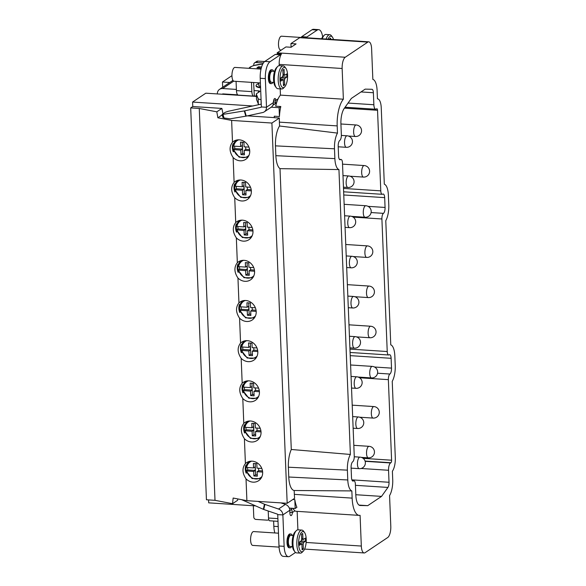 <?xml version="1.0" encoding="UTF-8"?>
<svg xmlns="http://www.w3.org/2000/svg" width="586" height="586" viewBox="0 0 586 586"><rect width="100%" height="100%" fill="white"/><g stroke="black" fill="none" stroke-linecap="round" stroke-linejoin="round"><path stroke-width="0.88" d="M278.475 54.601L278.445 53.831L281.441 54.022A9.237 3.421 -86.3 0 0 280.884 54.945A9.237 3.421 -86.3 0 0 279.207 64.401L279.258 65.669M277.222 54.52L277.156 52.828L278.445 53.831M306.141 542.46L361.32 546.049A9.237 3.421 93.7 0 0 364.17 552.957A9.237 3.421 93.7 0 0 365.129 552.664L387.705 537.523A9.237 3.421 93.7 0 0 390.796 526.279L389.565 495.588A14.782 5.472 93.7 0 0 392.723 479.612L392.386 471.21A12.006 4.446 93.7 0 0 395.301 457.717L392.232 381.34A14.782 5.472 93.7 0 0 395.228 365.642L394.832 355.819A14.782 5.472 93.7 0 0 390.767 344.861L385.778 220.666A14.782 5.472 93.7 0 0 388.774 204.968L388.379 195.153A14.782 5.472 93.7 0 0 384.313 184.194L381.244 107.809A12.006 4.446 93.7 0 0 377.633 98.844A12.006 4.446 93.7 0 0 377.435 98.829L377.098 90.427A14.782 5.472 93.7 0 0 372.85 79.418L371.612 48.726A9.237 3.421 93.7 0 0 368.77 41.818L305.833 37.724A9.237 3.421 -86.3 0 0 305.745 37.724L299.732 37.687L290.942 43.576L296.084 43.913L291.081 47.268L285.946 46.931L277.156 52.828L345.227 57.252A9.237 3.421 93.7 0 0 342.143 68.496L343.374 99.21L280.438 95.115A23.096 8.548 -86.3 0 0 278.145 98.8A23.096 8.548 -86.3 0 0 275.676 106.183L280.811 106.52L279.075 107.685L279.434 116.541A23.096 8.548 -86.3 0 1 280.811 106.52M291.088 47.261L290.942 43.576M301.204 37.533A2.307 0.857 -86.3 0 1 301.731 36.676L312.067 29.74A13.859 5.128 -86.3 0 1 313.51 29.3L318.645 29.637A13.859 5.128 -86.3 0 1 322.644 36.918M281.273 50.066L280.628 50.022A6.929 2.564 -86.3 0 1 278.482 43.899A6.929 2.564 -86.3 0 1 280.811 36.413A6.929 2.564 -86.3 0 1 281.529 36.2L301.226 37.475M329.405 38.984L330.607 38.097L330.658 39.343M329.413 39.262L330.607 38.097M333.5 39.526A10.16 3.765 93.7 0 0 332.416 37.108A10.16 3.765 93.7 0 0 328.043 39.174M332.416 37.108L331.42 35.775A11.544 4.278 93.7 0 0 329.779 34.706A11.544 4.278 93.7 0 0 326.087 39.042M329.779 34.706L325.926 34.457A11.544 4.278 93.7 0 0 324.168 35.299A11.544 4.278 93.7 0 0 322.234 38.793M324.168 35.299L323.003 36.5A10.16 3.765 93.7 0 0 321.619 38.757M381.545 496.393L387.925 487.435A4.622 1.707 93.7 0 0 389.031 482.271L388.547 470.272A6.006 2.227 -86.3 0 1 390.554 462.962L390.899 462.735A2.08 0.769 93.7 0 0 391.595 460.208L388.357 379.647A4.622 1.707 -86.3 0 1 389.902 374.029A4.849 1.795 93.7 0 0 391.521 368.125L391.126 358.31A4.849 1.795 93.7 0 0 389.631 354.684A4.849 1.795 93.7 0 0 389.133 354.838A4.622 1.707 -86.3 0 1 388.65 354.984A4.622 1.707 -86.3 0 1 387.229 351.527L381.904 218.974A4.622 1.707 -86.3 0 1 383.449 213.355A4.849 1.795 93.7 0 0 385.068 207.451L384.672 197.636A4.849 1.795 93.7 0 0 383.178 194.01A4.849 1.795 93.7 0 0 382.68 194.164A4.622 1.707 -86.3 0 1 382.197 194.31A4.622 1.707 -86.3 0 1 380.775 190.853L377.538 110.293A2.08 0.769 93.7 0 0 376.901 108.74A2.08 0.769 93.7 0 0 376.681 108.806L376.337 109.04A6.006 2.227 -86.3 0 1 375.714 109.23A6.006 2.227 -86.3 0 1 373.861 104.74L373.385 92.742A4.622 1.707 93.7 0 0 371.956 89.284A4.622 1.707 93.7 0 0 371.934 89.284L365.181 89.131L351.373 98.397L344.231 108.425A13.859 5.128 93.7 0 0 340.92 123.932L341.352 134.795A4.622 1.707 -86.3 0 1 339.807 140.413A4.849 1.795 93.7 0 0 338.188 146.317L338.583 156.132A4.849 1.795 93.7 0 0 340.078 159.758A4.849 1.795 93.7 0 0 340.583 159.604A4.622 1.707 -86.3 0 1 341.059 159.458A4.622 1.707 -86.3 0 1 342.48 162.915L354.259 456.142A4.622 1.707 -86.3 0 1 352.713 461.761A4.849 1.795 93.7 0 0 351.095 467.657L351.49 477.48A4.849 1.795 93.7 0 0 352.984 481.106A4.849 1.795 93.7 0 0 353.49 480.952A4.622 1.707 -86.3 0 1 353.966 480.806A4.622 1.707 -86.3 0 1 355.387 484.256L355.827 495.126A13.859 5.128 93.7 0 0 360.097 505.484A13.859 5.128 93.7 0 0 360.178 505.484L367.73 505.659L381.545 496.393L355.812 494.723M301.079 540.988L305.504 541.23L303.607 542.504L299.79 541.852M303.299 539.413L301.687 539.743L303.394 539.42L305.379 538.109L305.504 541.23M301.687 538.732L302.911 538.388L303.482 539.376M301.512 534.359L302.713 533.48L302.911 538.388M301.365 544.006L299.468 545.28L299.343 542.153L301.241 540.878L301.702 539.193L301.504 534.285L302.713 533.48M299.387 543.2L301.329 544.028M301.915 545.002L301.592 543.998M302.068 548.188L303.343 549.097L302.134 549.91L301.937 544.995M299.38 543.076L303.152 544.174L303.343 549.097M303.152 544.174L303.599 542.541M298.633 544.233A10.16 3.765 93.7 0 0 303.314 551.089A10.16 3.765 93.7 0 0 306.214 539.149A10.16 3.765 93.7 0 0 304.522 532.491A10.16 3.765 93.7 0 0 300.45 533.905A10.16 3.765 93.7 0 0 298.633 544.233M304.522 532.491L303.526 531.15A11.544 4.278 93.7 0 0 301.893 530.088A11.544 4.278 93.7 0 0 296.831 544.497A11.544 4.278 93.7 0 0 300.391 553.133A11.544 4.278 93.7 0 0 302.156 552.283L303.314 551.089M301.893 530.088L298.032 529.832A11.544 4.278 93.7 0 0 296.274 530.682A11.544 4.278 93.7 0 0 292.978 544.248A11.544 4.278 93.7 0 0 294.897 551.814A11.544 4.278 93.7 0 0 296.538 552.884L300.391 553.133M296.274 530.682L295.11 531.876A10.16 3.765 93.7 0 0 292.209 543.815A10.16 3.765 93.7 0 0 293.901 550.474L294.897 551.814M292.495 546.599L290.077 546.445A5.545 2.051 -86.3 0 1 288.371 542.299A5.545 2.051 -86.3 0 1 290.795 535.384L293.212 535.538M291.616 546.54A6.929 2.564 -86.3 0 1 290.707 547.61A6.929 2.564 -86.3 0 1 289.989 547.829A6.929 2.564 -86.3 0 1 287.836 541.706A6.929 2.564 -86.3 0 1 290.165 534.22A6.929 2.564 -86.3 0 1 290.883 534A6.929 2.564 -86.3 0 1 292.333 535.479M279.061 547.112L252.734 545.405A6.929 2.564 -86.3 0 1 250.588 539.281A6.929 2.564 -86.3 0 1 252.918 531.795A6.929 2.564 -86.3 0 1 253.635 531.575L278.482 533.194M289.989 547.829L289.132 547.771A6.929 2.564 -86.3 0 1 286.979 541.647A6.929 2.564 -86.3 0 1 289.308 534.161A6.929 2.564 -86.3 0 1 290.026 533.941L290.883 534M280.936 502.891L285.419 504.414A6.006 5.362 56.2 0 1 285.631 504.495A6.006 5.362 56.2 0 1 289.77 510.289L282.877 514.911A6.006 5.362 -123.8 0 0 278.738 509.117A6.006 5.362 -123.8 0 0 278.526 509.036L264.887 504.392A2.307 0.791 -167.6 0 1 264.447 504.224L258.096 501.404M295.512 552.459L289.843 556.26A13.859 5.128 -86.3 0 1 288.407 556.7L283.272 556.363A13.859 5.128 -86.3 0 1 278.995 546.005L277.735 514.574A0.461 0.41 -123.8 0 0 277.603 514.259A0.461 0.41 56.2 0 0 277.398 514.127L263.759 509.483A2.307 0.791 -167.6 0 1 263.319 509.307L241.608 499.66M242.26 142.222L242.714 153.451L244.362 153.561M242.362 149.1L240.809 150.141L233.353 149.555L234.759 148.61L242.362 149.1L242.216 145.533L240.663 146.573L240.487 142.112L243.915 142.332L244.091 146.793L248.911 147.108M240.809 150.141L240.985 154.609L242.714 153.451M240.985 154.609L244.413 154.829L244.237 150.368L249.739 150.727M245.688 146.903L245.783 149.327L244.237 150.368M233.235 145.54L236.348 140.098A10.394 9.281 -123.8 0 0 233.382 145.064L233.206 145.987L233.77 146.126L240.663 146.573M245.783 149.327L249.607 149.577M234.759 148.61L234.664 146.185M233.353 149.555L233.587 150.206L233.353 149.555M233.382 145.064L233.206 145.987M232.979 143.892A10.856 9.698 -123.8 0 0 233.294 151.833L232.979 143.892L233.946 143.248M233.294 151.833L233.917 151.422M343.374 99.21A23.096 8.548 93.7 0 0 337.192 125.902L279.39 122.137A23.096 8.548 -86.3 0 1 279.368 118.028L271.904 123.038L231.624 120.416L232.503 142.222C229.089 146.632 229.294 151.73 233.118 157.517L234.114 182.393C230.701 186.802 230.906 191.9 234.73 197.687L235.726 222.563C232.32 226.965 232.525 232.063 236.341 237.857L237.337 262.726C233.931 267.135 234.136 272.234 237.953 278.028L238.956 302.896C235.543 307.306 235.748 312.404 239.571 318.191L240.568 343.066C237.154 347.469 237.359 352.567 241.183 358.361L242.179 383.237C238.773 387.639 238.978 392.737 242.794 398.531L243.791 423.4C240.385 427.809 240.59 432.908 244.406 438.702L245.409 463.57C241.996 467.98 242.201 473.078 246.025 478.865L246.896 500.678L233.147 498.041L232.547 503.689L237.623 500.276L237.799 498.935M234.114 182.393A10.856 9.698 56.2 0 1 235.257 181.477A10.856 9.698 56.2 0 1 240.883 179.997A10.856 9.698 56.2 0 1 250.786 188.003A10.856 9.698 56.2 0 1 247.351 199.504A10.856 9.698 56.2 0 1 241.725 200.976A10.856 9.698 56.2 0 1 234.73 197.687M234.59 184.063A10.856 9.698 -123.8 0 0 234.913 192.003L234.59 184.063L235.557 183.411M243.974 189.271L242.421 190.311L234.964 189.725L236.37 188.78L243.974 189.271L243.827 185.703L242.282 186.744L235.382 186.297L234.818 186.15L234.993 185.227L234.818 186.15M242.282 186.744L242.099 182.275L245.527 182.502L245.702 186.963L250.522 187.278M236.37 188.78L236.275 186.348M251.218 189.747L247.402 189.498L247.299 187.066M243.871 182.393L244.325 193.622L245.974 193.724M242.421 190.311L242.604 194.772L244.325 193.622M242.604 194.772L246.025 194.999L245.849 190.538L251.357 190.89M247.402 189.498L245.849 190.538M234.964 189.725L235.198 190.369L234.964 189.725M234.913 192.003L235.528 191.593M235.726 222.563A10.856 9.698 56.2 0 1 236.876 221.64A10.856 9.698 56.2 0 1 242.494 220.168A10.856 9.698 56.2 0 1 252.405 228.174A10.856 9.698 56.2 0 1 248.962 239.674A10.856 9.698 56.2 0 1 243.344 241.146A10.856 9.698 56.2 0 1 236.341 237.857M236.202 224.226A10.856 9.698 -123.8 0 0 236.524 232.173L236.202 224.226L237.169 223.581M245.585 229.441L244.032 230.481L236.576 229.888L237.989 228.943L245.585 229.441L245.446 225.866L243.893 226.907L236.993 226.46L236.436 226.321L236.605 225.398L236.436 226.321M243.893 226.907L243.71 222.446L247.138 222.673L247.314 227.134L252.134 227.449M237.989 228.943L237.887 226.518M252.837 229.91L249.013 229.661L248.918 227.236M245.49 222.563L245.937 233.785L247.592 233.895M244.032 230.481L244.215 234.942L245.937 233.785M244.215 234.942L247.644 235.169L247.46 230.701L252.969 231.06M249.013 229.661L247.46 230.701M236.576 229.888L236.81 230.54L236.576 229.888M236.524 232.173L237.14 231.763M237.337 262.726A10.856 9.698 56.2 0 1 238.487 261.81A10.856 9.698 56.2 0 1 244.113 260.338A10.856 9.698 56.2 0 1 254.016 268.337A10.856 9.698 56.2 0 1 250.581 279.837A10.856 9.698 56.2 0 1 244.955 281.309A10.856 9.698 56.2 0 1 237.953 278.028M237.821 264.396A10.856 9.698 -123.8 0 0 238.136 272.344L237.821 264.396L238.78 263.751M247.197 269.611L245.651 270.651L238.194 270.058L239.601 269.113L247.197 269.611L247.058 266.037L245.505 267.077L238.612 266.63L238.048 266.491L238.216 265.568L238.048 266.491M245.505 267.077L245.329 262.616L248.75 262.836L248.933 267.304L253.753 267.612M239.601 269.113L239.506 266.689M254.449 270.08L250.625 269.831L250.53 267.406M247.102 262.733L247.548 273.955L249.204 274.065M245.651 270.651L245.827 275.112L247.548 273.955M245.827 275.112L249.255 275.332L249.072 270.871L254.58 271.23M250.625 269.831L249.072 270.871M238.194 270.058L238.429 270.71L238.194 270.058M238.136 272.344L238.751 271.926M238.956 302.896A10.856 9.698 56.2 0 1 240.099 301.98A10.856 9.698 56.2 0 1 245.724 300.501A10.856 9.698 56.2 0 1 255.628 308.507A10.856 9.698 56.2 0 1 252.192 320.007A10.856 9.698 56.2 0 1 246.567 321.48A10.856 9.698 56.2 0 1 239.571 318.191M239.432 304.566A10.856 9.698 -123.8 0 0 239.747 312.506L239.432 304.566L240.399 303.922M240.568 343.066A10.856 9.698 56.2 0 1 241.71 342.143A10.856 9.698 56.2 0 1 247.336 340.671A10.856 9.698 56.2 0 1 257.239 348.677A10.856 9.698 56.2 0 1 253.804 360.178A10.856 9.698 56.2 0 1 248.178 361.65A10.856 9.698 56.2 0 1 241.183 358.361M242.011 344.085L241.044 344.736A10.856 9.698 -123.8 0 0 241.366 352.677L241.981 352.267M250.325 343.066L250.779 354.296L252.427 354.398M250.427 349.945L248.874 350.985L241.417 350.399L242.824 349.454L250.427 349.945L250.281 346.377L248.735 347.417L248.552 342.949L251.98 343.176L252.156 347.637L256.976 347.952M248.874 350.985L249.057 355.446L250.779 354.296M249.057 355.446L252.478 355.673L252.302 351.204L257.811 351.563M253.753 347.74L253.855 350.164L252.302 351.204M241.3 346.377L244.413 340.942A10.394 9.281 -123.8 0 0 241.447 345.901L241.271 346.824L241.835 346.963L248.735 347.417M253.855 350.164L257.672 350.413M242.824 349.454L242.729 347.022M241.417 350.399L241.652 351.043L241.417 350.399M241.447 345.901L241.271 346.824M241.044 344.736L241.366 352.677M242.179 383.237A10.856 9.698 56.2 0 1 243.329 382.314A10.856 9.698 56.2 0 1 248.947 380.841A10.856 9.698 56.2 0 1 258.858 388.848A10.856 9.698 56.2 0 1 255.415 400.341A10.856 9.698 56.2 0 1 249.79 401.82A10.856 9.698 56.2 0 1 242.794 398.531M243.622 384.255L242.655 384.899A10.856 9.698 -123.8 0 0 242.978 392.847L243.593 392.43M251.943 383.237L252.39 394.459L254.046 394.568M252.039 390.115L250.486 391.155L243.029 390.562L244.443 389.617L252.039 390.115L251.899 386.54L250.347 387.58L250.163 383.119L253.591 383.339L253.767 387.807L258.587 388.122M250.486 391.155L250.669 395.616L252.39 394.459M250.669 395.616L254.097 395.843L253.914 391.375L259.422 391.734M255.371 387.91L255.467 390.335L253.914 391.375M242.919 386.548L246.025 381.105A10.394 9.281 -123.8 0 0 243.058 386.071L242.89 386.994L243.446 387.134L250.347 387.58M255.467 390.335L259.29 390.584M244.443 389.617L244.34 387.192M243.029 390.562L243.263 391.214L243.029 390.562M243.058 386.071L242.89 386.994M242.655 384.899L242.978 392.847M243.791 423.4A10.856 9.698 56.2 0 1 244.941 422.484A10.856 9.698 56.2 0 1 250.566 421.012A10.856 9.698 56.2 0 1 260.47 429.011A10.856 9.698 56.2 0 1 257.034 440.511A10.856 9.698 56.2 0 1 251.409 441.983A10.856 9.698 56.2 0 1 244.406 438.702M245.234 424.425L244.274 425.07A10.856 9.698 -123.8 0 0 244.589 433.017L245.204 432.6M253.555 423.407L254.002 434.629L255.657 434.739M253.65 430.278L252.105 431.325L244.648 430.732L246.054 429.787L253.65 430.278L253.511 426.711L251.958 427.751L251.782 423.29L255.203 423.51L255.386 427.978L260.206 428.285M252.105 431.325L252.28 435.786L254.002 434.629M252.28 435.786L255.708 436.006L255.525 431.545L261.034 431.904M256.983 428.08L257.078 430.505L255.525 431.545M247.644 421.275A10.394 9.281 -123.8 0 0 244.67 426.242L244.501 427.165L245.065 427.304L251.958 427.751M257.078 430.505L260.902 430.754M246.054 429.787L245.959 427.362M244.648 430.732L244.882 431.384L244.648 430.732M244.67 426.242L244.501 427.165M244.274 425.07L244.589 433.017M245.409 463.57A10.856 9.698 56.2 0 1 246.552 462.654A10.856 9.698 56.2 0 1 252.178 461.175A10.856 9.698 56.2 0 1 262.081 469.181A10.856 9.698 56.2 0 1 258.646 480.681A10.856 9.698 56.2 0 1 253.02 482.153A10.856 9.698 56.2 0 1 246.025 478.865M246.853 464.595L245.886 465.24A10.856 9.698 -123.8 0 0 246.201 473.18L246.823 472.77M255.166 463.57L255.621 474.799L257.269 474.902M255.269 470.448L253.716 471.488L246.259 470.902L247.666 469.957L255.269 470.448L255.122 466.881L253.57 467.921L253.394 463.46L256.822 463.68L256.998 468.141L261.817 468.456M253.716 471.488L253.892 475.957L255.621 474.799M253.892 475.957L257.32 476.176L257.144 471.715L262.645 472.074M258.594 468.243L258.69 470.675L257.144 471.715M246.142 466.881L249.255 461.446A10.394 9.281 -123.8 0 0 246.288 466.405L246.113 467.328L246.677 467.474L253.57 467.921M258.69 470.675L262.513 470.924M247.666 469.957L247.57 467.533M246.259 470.902L246.494 471.547L246.259 470.902M246.288 466.405L246.113 467.328M245.886 465.24L246.201 473.18M248.816 309.774L247.263 310.814L239.806 310.228L241.212 309.283L248.816 309.774L248.669 306.207L247.116 307.247L240.223 306.8L239.659 306.654L239.835 305.738L239.659 306.654M247.116 307.247L246.94 302.786L250.369 303.006L250.544 307.467L255.364 307.782M241.212 309.283L241.117 306.859M256.06 310.25L252.236 310.001L252.141 307.577M248.713 302.896L249.167 314.125L250.815 314.228M247.263 310.814L247.439 315.283L249.167 314.125M247.439 315.283L250.867 315.502L250.691 311.041L256.192 311.4M252.236 310.001L250.691 311.041M239.806 310.228L240.04 310.88L239.806 310.228M239.747 312.506L240.37 312.096M232.503 142.222A10.856 9.698 56.2 0 1 233.646 141.307A10.856 9.698 56.2 0 1 239.271 139.834A10.856 9.698 56.2 0 1 249.175 147.833A10.856 9.698 56.2 0 1 245.739 159.333A10.856 9.698 56.2 0 1 240.114 160.806A10.856 9.698 56.2 0 1 233.118 157.517M361.32 546.049L360.09 515.336A23.096 8.548 93.7 0 1 359.262 515.387A23.096 8.548 93.7 0 1 352.142 498.122L351.849 490.922A14.782 5.472 93.7 0 1 347.784 479.963L347.388 470.148L288.371 467.203A18.049 6.68 -86.3 0 1 291.286 449.491L350.384 454.45L338.942 169.574A14.782 5.472 93.7 0 1 334.877 158.616L334.481 148.8A14.782 5.472 93.7 0 1 337.477 133.103L337.192 125.902M297.9 529.832L297.153 511.351M232.547 503.689L215.003 500.327L206.44 499.77L190.699 107.905L192.772 106.52L221.882 108.417L222.995 113.801M190.699 107.905L199.262 108.469L216.805 111.823L221.882 108.417M216.805 111.823L217.875 117.786L222.182 114.893M252.756 105.971L192.589 102.059L192.772 106.52M247.373 115.86L274.233 117.61M279.368 118.028L274.233 117.691A23.096 8.548 93.7 0 1 274.292 116.204L279.434 116.541M279.075 107.685L271.245 107.172M260.543 86.442A6.468 1.648 177.7 0 1 258.822 85.409L258.719 82.926M261.261 68.093L256.954 67.815L258.507 66.775L259.649 67.991M258.507 66.775L261.583 66.972M260.404 83.022A16.166 4.117 177.7 0 1 256.119 82.67M260.492 69.067L261.129 68.643M260.58 87.351A9.237 2.351 177.7 0 1 256.053 85.519A9.237 2.351 177.7 0 1 256.719 84.589A9.237 2.351 177.7 0 1 258.748 83.732M306.383 37.76A2.307 0.857 -86.3 0 1 306.866 37.006L317.209 30.069A13.859 5.128 -86.3 0 1 318.645 29.637M264.667 61.537L257.928 61.098A2.307 2.066 -123.8 0 0 256.727 61.413L254.661 62.797A2.307 2.066 -123.8 0 0 253.804 64.577L253.841 65.471M263.378 62.973L255.855 62.482A2.307 2.066 -123.8 0 0 254.661 62.797M253.613 82.509L254.068 90.588L258.397 90.852A2.307 0.586 177.7 0 1 259.84 91.335A2.307 0.586 177.7 0 1 259.679 91.57L256.653 93.599A4.622 1.172 -2.3 0 0 256.316 94.06A4.622 1.172 -2.3 0 0 256.346 94.163L258.133 98.653A4.622 1.172 -2.3 0 0 260.997 99.517L261.063 99.525M251.489 82.37L251.855 91.628A6.006 2.227 93.7 0 0 253.709 96.119A6.006 2.227 93.7 0 0 254.331 95.928L256.397 96.06M253.709 96.119L238.297 95.115A6.006 2.227 -86.3 0 1 236.444 90.625L236.07 81.366M223.127 117.325L224.013 118.006L230.144 118.833L246.259 116.101L262.601 112.563A6.006 5.362 -123.8 0 0 264.279 111.853A6.006 5.362 -123.8 0 0 266.498 107.282A6.006 5.362 -123.8 0 0 266.498 107.223L265.348 78.605A13.859 5.128 -86.3 0 1 269.985 61.742L280.32 54.813A2.307 0.857 -86.3 0 1 280.562 54.74A2.307 0.857 -86.3 0 1 280.884 54.945M261.253 104.132L228.079 111.318L225.171 112.336L222.072 114.512L244.289 110.922L261.063 107.304A0.461 0.41 -123.8 0 0 261.363 106.952A0.461 0.41 56.2 0 0 261.363 106.894L260.213 78.268A13.859 5.128 -86.3 0 1 264.843 61.413L275.186 54.476A2.307 0.857 -86.3 0 1 275.427 54.403L280.562 54.74M273.691 100.147L275.918 100.294A3.465 1.282 93.7 0 0 274.922 98.477A3.465 1.282 93.7 0 0 273.398 102.601L273.398 102.975A6.006 5.362 56.2 0 1 271.171 107.223L264.279 111.853M282.437 76.825L286.862 77.066L284.964 78.334L281.148 77.689M283.038 75.594L284.84 75.213L286.737 73.939L286.862 77.066M283.038 75.572L284.657 75.25M283.045 74.569L284.269 74.217L284.84 75.213M282.87 70.195L284.071 69.309L284.269 74.217M282.723 79.835L280.826 81.11L280.701 77.989L282.599 76.715L283.06 75.03L282.862 70.122L284.071 69.309M280.745 79.029L282.686 79.864M283.272 80.839L282.95 79.828M283.419 84.025L284.701 84.933L283.492 85.739L283.294 80.831M280.738 78.912L284.51 80.004L284.957 78.377M284.503 80.018L284.701 84.933M279.991 80.07A10.16 3.765 93.7 0 0 284.671 86.918A10.16 3.765 93.7 0 0 287.572 74.979A10.16 3.765 93.7 0 0 285.88 68.32A10.16 3.765 93.7 0 0 281.807 69.734A10.16 3.765 93.7 0 0 279.991 80.07M285.88 68.32L284.884 66.987A11.544 4.278 93.7 0 0 283.243 65.918A11.544 4.278 93.7 0 0 278.189 80.333A11.544 4.278 93.7 0 0 281.749 88.962A11.544 4.278 93.7 0 0 283.507 88.12L284.671 86.918M283.243 65.918L279.39 65.669A11.544 4.278 93.7 0 0 277.632 66.511A11.544 4.278 93.7 0 0 274.336 80.084A11.544 4.278 93.7 0 0 276.255 87.651A11.544 4.278 93.7 0 0 277.896 88.713L281.749 88.962M277.632 66.511L276.467 67.712A10.16 3.765 93.7 0 0 273.567 79.652A10.16 3.765 93.7 0 0 275.259 86.31L276.255 87.651M273.852 82.436L271.435 82.274A5.545 2.051 -86.3 0 1 269.721 78.136A5.545 2.051 -86.3 0 1 272.153 71.214L274.57 71.375M272.966 82.377A6.929 2.564 -86.3 0 1 272.065 83.439A6.929 2.564 -86.3 0 1 271.34 83.659A6.929 2.564 -86.3 0 1 269.194 77.535A6.929 2.564 -86.3 0 1 271.523 70.049A6.929 2.564 -86.3 0 1 272.241 69.829A6.929 2.564 -86.3 0 1 273.691 71.316M260.396 82.948L234.092 81.234A6.929 2.564 -86.3 0 1 231.946 75.111A6.929 2.564 -86.3 0 1 234.275 67.624A6.929 2.564 -86.3 0 1 234.993 67.412L261.019 69.104M271.34 83.659L270.49 83.6A6.929 2.564 -86.3 0 1 268.337 77.484A6.929 2.564 -86.3 0 1 270.666 69.998A6.929 2.564 -86.3 0 1 271.384 69.778L272.241 69.829M280.189 88.86L280.438 95.115M272.893 105.194A5.772 5.157 -123.8 0 0 273.816 104.711A5.772 5.157 -123.8 0 0 275.559 102.557L275.918 100.294L278.145 98.8M256.551 99.312A4.622 1.172 -2.3 0 0 256.536 99.415A4.622 1.172 -2.3 0 0 256.558 99.517L258.345 104.008A4.622 1.172 -2.3 0 0 259.254 104.564M254.331 95.928L254.024 90.566M222.482 94.258A0.461 0.41 56.2 0 1 222.892 93.885L237.704 94.844M217.34 93.928A6.006 5.362 56.2 0 1 219.567 89.343A6.006 5.362 56.2 0 1 222.68 88.53L236.392 89.424M192.589 102.059L205.803 93.196L256.412 96.412M222.68 87.255L222.468 82.018L229.763 82.501M260.594 87.797A9.237 2.351 177.7 0 1 256.067 85.966L256.053 85.519M279.39 122.137L279.544 126.005L337.477 133.103M334.877 158.616L275.86 155.678L275.464 145.855A18.049 6.68 -86.3 0 1 279.544 126.005M275.86 155.678A18.049 6.68 93.7 0 0 280.005 168.651L338.942 169.574M280.005 168.651L291.286 449.491M350.384 454.45A14.782 5.472 93.7 0 0 347.388 470.148M288.371 467.203L288.766 477.019A18.049 6.68 93.7 0 0 294.187 490.504L351.849 490.922M246.896 500.678L287.177 503.293L294.641 498.29A23.096 8.548 -86.3 0 1 294.34 494.364L294.187 490.504M292.465 508.296L294.868 510.853A23.096 8.548 93.7 0 0 296.326 511.3L359.262 515.387M292.853 499.492L294.817 499.616L295.176 508.472L296.912 507.308A23.096 8.548 -86.3 0 1 294.817 499.616M255.657 505.901L208.689 502.847L208.572 499.909M289.279 508.091L295.176 508.472M215.003 500.327L199.262 108.469M231.624 120.416L217.875 117.786M271.904 123.038L287.177 503.293M274.841 532.952A15.009 5.56 -86.3 0 1 273.83 526.294L273.618 521.042M268.22 510.999L268.505 518.017A3.692 1.37 -86.3 0 0 269.641 520.786L278.006 521.328M268.71 519.518A2.307 2.066 56.2 0 1 267.15 520.156L256.016 519.43A2.307 2.066 56.2 0 1 253.782 517.064L253.328 505.755M289.85 512.325L292.429 512.494L291.616 509.439A6.006 5.362 -123.8 0 0 290.671 508.179M289.777 510.553L291.616 509.439M289.77 510.289L289.88 513.028A3.465 1.282 93.7 0 0 290.949 515.614A3.465 1.282 93.7 0 0 292.429 512.494L294.868 510.853M282.877 514.911L277.735 514.64M288.407 556.7A13.859 5.128 -86.3 0 1 284.137 546.342L282.877 514.969M368.77 41.818A9.237 3.421 93.7 0 0 367.81 42.111L345.227 57.252M359.02 505.088L367.73 505.659M222.468 82.018L231.946 75.66M387.925 487.435L355.431 485.325M389.031 482.271L351.886 479.853M340.583 159.604L339.594 159.539M373.385 92.742L361.005 91.936M348.055 103.063L373.861 104.74M377.538 110.293L344.429 108.139M343.506 188.428L380.775 190.853M384.672 197.636L343.77 194.977M368.059 206.345L385.068 207.451M383.449 213.355L371.106 212.55M353.146 217.106L381.904 218.974M387.229 351.527L349.959 349.102M350.223 355.643L391.126 358.31M391.521 368.125L374.513 367.019M389.902 374.029L377.56 373.223M359.599 377.772L388.357 379.647M391.595 460.208L363.159 458.355M390.899 462.735L365.071 461.057M390.554 462.962L365.151 461.314M361.071 468.485L388.547 470.272M263.759 509.483L264.887 504.392M263.319 509.307L264.447 504.224M233.917 149.694A9.471 8.46 -123.8 0 0 240.348 157.092A9.471 8.46 -123.8 0 0 249.043 155.209M238.722 139.812A9.471 8.46 -123.8 0 0 233.77 146.126M235.528 189.864A9.471 8.46 -123.8 0 0 241.959 197.262A9.471 8.46 -123.8 0 0 250.662 195.38M240.333 179.983A9.471 8.46 -123.8 0 0 235.382 186.297M234.847 185.703L237.96 180.268A10.394 9.281 -123.8 0 0 234.993 185.227M237.14 230.034A9.471 8.46 -123.8 0 0 243.571 237.433A9.471 8.46 -123.8 0 0 252.273 235.543M241.945 220.146A9.471 8.46 -123.8 0 0 236.993 226.46M236.466 225.874L239.571 220.439A10.394 9.281 -123.8 0 0 236.605 225.398M238.751 270.197A9.471 8.46 -123.8 0 0 245.19 277.603A9.471 8.46 -123.8 0 0 253.885 275.713M243.556 260.316A9.471 8.46 -123.8 0 0 238.612 266.63M238.077 266.044L241.183 260.602A10.394 9.281 -123.8 0 0 238.216 265.568M241.981 350.538A9.471 8.46 -123.8 0 0 248.413 357.936A9.471 8.46 -123.8 0 0 257.115 356.046M246.787 340.649A9.471 8.46 -123.8 0 0 241.835 346.963M243.593 390.708A9.471 8.46 -123.8 0 0 250.024 398.106A9.471 8.46 -123.8 0 0 258.726 396.217M248.398 380.819A9.471 8.46 -123.8 0 0 243.446 387.134M245.204 430.871A9.471 8.46 -123.8 0 0 251.643 438.269A9.471 8.46 -123.8 0 0 260.338 436.387M250.01 420.99A9.471 8.46 -123.8 0 0 245.065 427.304M246.823 471.041A9.471 8.46 -123.8 0 0 253.255 478.44A9.471 8.46 -123.8 0 0 261.949 476.557M251.628 461.16A9.471 8.46 -123.8 0 0 246.677 467.474M240.37 310.368A9.471 8.46 -123.8 0 0 246.801 317.766A9.471 8.46 -123.8 0 0 255.496 315.883M245.175 300.486A9.471 8.46 -123.8 0 0 240.223 306.8M239.689 306.214L242.802 300.772A10.394 9.281 -123.8 0 0 239.835 305.738M262.74 64.079A14.782 3.765 -2.3 0 0 249.812 68.372M301.731 36.676L306.866 37.006M312.067 29.74L317.209 30.069M255.855 62.482L257.928 61.098M251.855 91.628L236.444 90.625M244.289 110.922L245.827 116.182M244.721 110.842L246.259 116.101M222.995 114.526L224.013 118.006M266.498 107.223L273.398 102.601M275.186 54.476L280.32 54.813M264.843 61.413L269.985 61.742M260.213 78.268L265.348 78.605M266.498 107.282L261.363 106.952M273.442 101.473L275.559 102.557M260.997 99.517L261.188 104.147M258.133 98.653L258.345 104.008M256.346 94.163L256.558 99.517M258.397 90.852L258.463 92.383M222.541 94.258L223.09 93.899M222.68 88.53L233.711 81.132M279.207 64.401L342.143 68.496M275.464 145.855L334.481 148.8M288.766 477.019L347.784 479.963M352.142 498.122L294.34 494.364M285.419 504.414L278.526 509.036M278.218 526.58L273.83 526.294M277.896 518.632L268.505 518.017M278.995 546.005L284.137 546.342M299.732 37.687L367.81 42.111M353.49 480.952L352.501 480.886M369.034 286.063A5.772 2.139 93.7 0 0 368.433 286.246A5.772 2.139 93.7 0 0 366.492 292.487A5.772 2.139 93.7 0 0 368.286 297.585A5.772 5.772 0 0 0 374.234 290.326A5.772 5.772 0 0 0 369.034 286.063L347.373 284.657M352.926 296.648A5.772 2.139 93.7 0 0 350.985 302.889A5.772 2.139 93.7 0 0 352.772 307.987A5.772 5.772 0 0 0 358.72 300.728A5.772 5.772 0 0 0 353.519 296.465A5.772 2.139 93.7 0 0 352.926 296.648M367.422 245.893A5.772 2.139 93.7 0 0 366.821 246.076A5.772 2.139 93.7 0 0 364.88 252.317A5.772 2.139 93.7 0 0 366.668 257.415A5.772 5.772 0 0 0 372.623 250.156A5.772 5.772 0 0 0 367.422 245.893L345.762 244.487M351.307 256.478A5.772 2.139 93.7 0 0 349.366 262.718A5.772 2.139 93.7 0 0 351.161 267.824A5.772 5.772 0 0 0 357.108 260.558A5.772 5.772 0 0 0 351.908 256.302A5.772 2.139 93.7 0 0 351.307 256.478M365.803 205.73A5.772 2.139 93.7 0 0 365.21 205.906A5.772 2.139 93.7 0 0 363.269 212.147A5.772 2.139 93.7 0 0 365.056 217.252A5.772 5.772 0 0 0 371.004 209.986A5.772 5.772 0 0 0 365.803 205.73L344.143 204.316M349.695 216.315A5.772 2.139 93.7 0 0 347.754 222.548A5.772 2.139 93.7 0 0 349.542 227.654A5.772 5.772 0 0 0 355.497 220.395A5.772 5.772 0 0 0 350.296 216.131A5.772 2.139 93.7 0 0 349.695 216.315M364.192 165.56A5.772 2.139 93.7 0 0 363.591 165.743A5.772 2.139 93.7 0 0 361.657 171.976A5.772 2.139 93.7 0 0 363.445 177.082A5.772 5.772 0 0 0 369.392 169.815A5.772 5.772 0 0 0 364.192 165.56L342.532 164.146M348.084 176.144A5.772 2.139 93.7 0 0 346.143 182.385A5.772 2.139 93.7 0 0 347.93 187.483A5.772 5.772 0 0 0 353.878 180.224A5.772 5.772 0 0 0 348.685 175.961A5.772 2.139 93.7 0 0 348.084 176.144M356.156 124.972A5.772 2.139 93.7 0 0 355.555 125.155A5.772 2.139 93.7 0 0 353.622 131.396A5.772 2.139 93.7 0 0 355.409 136.494A5.772 5.772 0 0 0 361.357 129.235A5.772 5.772 0 0 0 356.156 124.972L340.92 123.983M346.473 135.974A5.772 2.139 93.7 0 0 344.531 142.215A5.772 2.139 93.7 0 0 346.319 147.313A5.772 5.772 0 0 0 352.267 140.054A5.772 5.772 0 0 0 347.066 135.791A5.772 2.139 93.7 0 0 346.473 135.974M370.645 326.234A5.772 2.139 93.7 0 0 370.044 326.417A5.772 2.139 93.7 0 0 368.111 332.65A5.772 2.139 93.7 0 0 369.898 337.756A5.772 5.772 0 0 0 375.846 330.489A5.772 5.772 0 0 0 370.645 326.234L348.985 324.82M354.537 336.818A5.772 2.139 93.7 0 0 352.596 343.059A5.772 2.139 93.7 0 0 354.384 348.157A5.772 5.772 0 0 0 360.331 340.898A5.772 5.772 0 0 0 355.138 336.635A5.772 2.139 93.7 0 0 354.537 336.818M372.257 366.397A5.772 2.139 93.7 0 0 371.663 366.58A5.772 2.139 93.7 0 0 369.722 372.821A5.772 2.139 93.7 0 0 371.509 377.919A5.772 5.772 0 0 0 377.457 370.66A5.772 5.772 0 0 0 372.257 366.397L350.596 364.99M356.149 376.988A5.772 2.139 93.7 0 0 354.208 383.222A5.772 2.139 93.7 0 0 355.995 388.328A5.772 5.772 0 0 0 361.95 381.061A5.772 5.772 0 0 0 356.749 376.805A5.772 2.139 93.7 0 0 356.149 376.988M373.875 406.567A5.772 2.139 93.7 0 0 373.275 406.75A5.772 2.139 93.7 0 0 371.334 412.991A5.772 2.139 93.7 0 0 373.121 418.089A5.772 5.772 0 0 0 379.076 410.83A5.772 5.772 0 0 0 373.875 406.567L352.215 405.16M357.76 417.151A5.772 2.139 93.7 0 0 355.819 423.392A5.772 2.139 93.7 0 0 357.614 428.498A5.772 5.772 0 0 0 363.562 421.231A5.772 5.772 0 0 0 358.361 416.968A5.772 2.139 93.7 0 0 357.76 417.151M369.063 446.32A5.772 2.139 93.7 0 0 368.462 446.503A5.772 2.139 93.7 0 0 366.528 452.736A5.772 2.139 93.7 0 0 368.316 457.842A5.772 5.772 0 0 0 374.264 450.583A5.772 5.772 0 0 0 369.063 446.32L353.827 445.331M359.379 457.322A5.772 2.139 93.7 0 0 357.438 463.563A5.772 2.139 93.7 0 0 359.225 468.661A5.772 5.772 0 0 0 365.173 461.402A5.772 5.772 0 0 0 359.972 457.139A5.772 2.139 93.7 0 0 359.379 457.322M339.419 159.355L341.059 159.458M345.081 107.238L375.714 109.23M343.645 191.798L382.197 194.31M350.098 352.472L388.65 354.984M299.387 543.127L301.68 544.013M233.382 149.767L239.154 157.195L247.878 157.297M234.993 189.93L240.765 197.365L249.49 197.46M236.605 230.1L242.384 237.528L251.108 237.63M238.216 270.271L243.996 277.698L252.72 277.801M241.447 350.604L247.219 358.039L255.943 358.134M243.058 390.774L248.838 398.202L257.562 398.304M247.636 421.275L244.53 426.718M244.67 430.944L250.449 438.372L259.173 438.475M246.288 471.107L252.061 478.542L260.785 478.637M239.835 310.434L245.607 317.868L254.331 317.964M262.762 64.028L253.379 65.61L250.061 67.104L248.867 68.313M222.988 117.654L222.072 114.512M280.738 78.956L283.038 79.85M256.536 99.415L256.316 94.06M232.957 80.363L219.567 89.343M276.577 102.865L273.816 104.711M268.344 519.841L268.732 519.584M304.588 549.082L364.17 552.957M352.325 480.696L353.966 480.806M354.852 296.714L368.286 297.585M347.835 296.098L353.519 296.465M348.296 307.701L352.772 307.987M353.233 256.543L366.668 257.415M346.216 255.928L351.908 256.302M346.685 267.531L351.161 267.824M351.622 216.373L365.056 217.252M344.605 215.758L350.296 216.131M345.073 227.361L349.542 227.654M350.01 176.21L363.445 177.082M342.993 175.595L348.685 175.961M343.455 187.19L347.93 187.483M348.399 136.04L355.409 136.494M341.36 135.425L347.066 135.791M338.21 146.786L346.319 147.313M356.464 336.877L369.898 337.756M349.446 336.269L355.138 336.635M349.908 347.864L354.384 348.157M358.075 377.047L371.509 377.919M351.058 376.432L356.749 376.805M351.527 388.035L355.995 388.328M359.687 417.217L373.121 418.089M352.669 416.602L358.361 416.968M353.138 428.205L357.614 428.498M361.306 457.388L368.316 457.842M354.266 456.772L359.972 457.139M351.117 468.133L359.225 468.661"/></g></svg>
